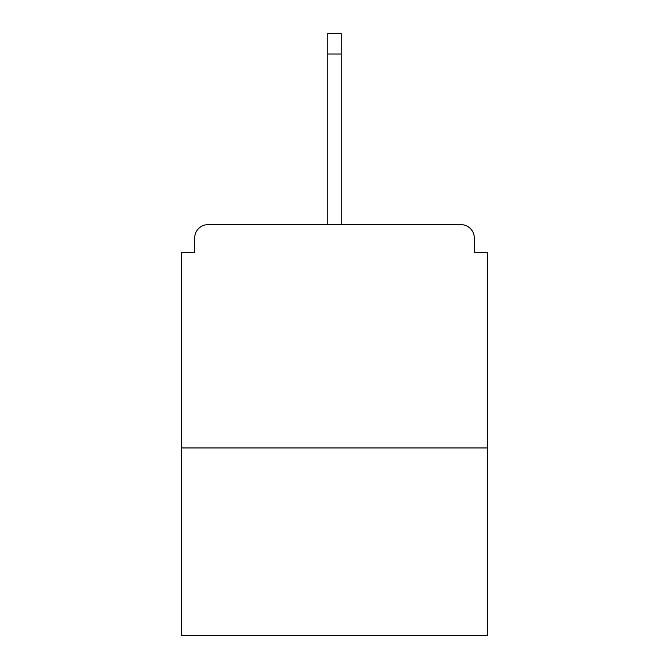 <?xml version="1.0" encoding="UTF-8"?>
<svg xmlns="http://www.w3.org/2000/svg" width="669" height="669" viewBox="0 0 669 669"><rect width="100%" height="100%" fill="white"/><g stroke="black" fill="none" stroke-linecap="round" stroke-linejoin="round"><path stroke-width="1" d="M474.304 252.313L474.304 238.022L474.304 252.313L487.701 252.313L487.701 635.55L181.299 635.55L181.299 252.313L194.696 252.313L194.696 238.022L194.696 252.313M487.701 447.954L181.299 447.954M474.304 238.022A13.397 13.397 0 0 0 460.908 224.625L208.092 224.625A13.397 13.397 0 0 0 194.696 238.022M460.908 224.625L391.674 224.625M277.326 224.625L208.092 224.625M341.198 53.997L327.802 53.997L327.802 33.45L341.198 33.45L341.198 224.625M327.802 53.997L327.802 224.625"/></g></svg>
